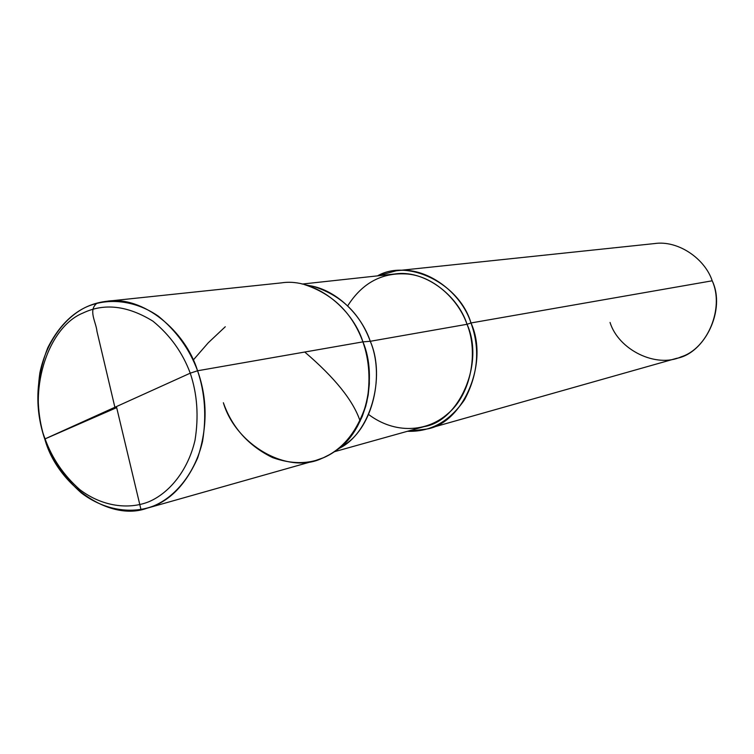 <?xml version="1.0" encoding="UTF-8"?>
<svg xmlns="http://www.w3.org/2000/svg" width="754" height="754" viewBox="0 0 754 754"><rect width="100%" height="100%" fill="white"/><g stroke="black" fill="none" stroke-linecap="round" stroke-linejoin="round"><path stroke-width="1.13" d="M106.983 301.261L281.459 282.873C313.956 277.689 352.184 307.425 362.928 341.864C369.403 360.553 370.676 380.704 366.755 402.325C357.962 430.864 343.061 449.525 322.052 458.309C287.594 475.02 235.691 444.737 223.373 402.74C235.691 444.737 287.594 475.02 322.052 458.309C343.061 449.525 357.962 430.864 366.755 402.325C370.676 380.704 369.403 360.553 362.928 341.864L197.576 370.77L190.244 373.173L45.089 438.866C27.163 394.38 46.428 327.877 82.883 313.07C104.212 302.863 127.558 305.568 152.939 321.166C170.168 335.294 182.609 352.627 190.244 373.173C182.609 352.627 170.168 335.294 152.939 321.166C127.558 305.568 104.212 302.863 82.883 313.07C46.428 327.877 27.163 394.38 45.089 438.866L45.004 439.771C38.19 419.149 36.475 396.877 39.858 372.947C46.239 342.137 64.307 318.131 84.665 307.773C105.145 297.802 133.505 299.027 158.302 316.152C176.445 330.968 189.537 349.168 197.576 370.77C185.258 330.403 142.591 295.417 106.983 301.261C81.79 304.107 62.064 319.592 47.785 347.726C35.561 379.083 34.627 409.761 45.004 439.771C52.318 460.185 64.429 477.904 81.328 492.946C104.618 510.741 132.563 514.303 153.854 505.849C175.013 497.009 195.022 473.559 202.543 441.392C206.624 416.227 204.975 392.683 197.576 370.77L190.244 373.173L45.089 438.866C52.073 458.338 63.619 475.237 79.736 489.563C101.931 506.509 128.529 509.855 148.764 501.778C168.877 493.323 187.869 470.977 194.994 440.364C198.858 416.415 197.275 394.022 190.244 373.173C197.275 394.022 198.858 416.415 194.994 440.364C187.869 470.977 168.877 493.323 148.764 501.778C128.529 509.855 101.931 506.509 79.736 489.563C63.619 475.237 52.073 458.338 45.089 438.866L45.004 439.771C57.577 484.775 109.236 522.126 146.879 508.253C168.34 502.579 185.277 485.793 197.68 457.885C207.567 427.725 207.538 398.687 197.576 370.77L362.928 341.864L370.28 341.289C360.139 313.796 341.505 295.615 314.399 286.746L304.362 284.578C332.75 293.881 352.269 312.976 362.928 341.864L370.28 341.289C361.317 314.182 334.795 288.235 307.076 285.323M146.879 508.253L315.69 460.477L323.494 457.706L331.063 453.851L338.442 448.771L345.455 442.438L351.882 434.879L357.528 426.189L362.212 416.519L365.794 406.086L368.178 395.134L369.328 383.937L369.281 372.787L368.112 361.92L365.944 351.553L362.928 341.864C377.905 376.906 366.048 431.401 336.312 450.383C317.971 463.757 296.699 466.151 272.505 457.565C248.424 445.737 232.053 427.461 223.373 402.74M302.156 284.06L394.785 273.994C423.814 269.329 457.697 294.748 467.028 324.295L370.28 341.289C384.549 374.625 373.23 426.5 344.832 444.643L340.931 447.273M396.218 270.78L654.463 243.58C678.129 239.979 705.028 258.811 712.2 280.799L470.986 322.966C461.316 292.392 426.302 266.058 396.218 270.78L377.49 275.879C407.791 258.292 459.488 283.438 470.986 322.966L467.028 324.295C458.583 299.781 434.181 276.784 408.263 274.079C382.683 271.949 362.495 282.543 347.698 305.87M334.465 451.693L424.191 426.604C458.932 421.307 484.897 363.145 467.028 324.295L370.28 341.289C386.199 377.594 370.252 434.04 338.555 448.677M426.717 429.054L676.574 358.339C704.783 353.598 726.111 309.63 712.2 280.799L470.986 322.966C489.497 363.174 462.683 423.437 426.717 429.054L407.443 431.288C430.449 432.099 449.478 421.59 464.521 399.752C478.121 374.229 480.279 348.64 470.986 322.966L467.028 324.295C478.63 352.429 471.033 394.813 447.584 413.908C426.83 432.155 394.964 434.276 368.64 414.512M610.052 322.458C618.487 349.828 656.121 368.442 681.201 356.793C707.591 348.744 724.585 307.839 712.2 280.799M116.455 406.717L140.998 509.629M193.241 360.044L208.283 342.759L225.276 326.755M114.853 407.141L96.983 331.43C96.031 321.713 87.813 310.139 97.172 303.061M304.748 352.033C334.993 377.867 353.456 400.911 360.139 421.175M115.993 407.923L45.089 438.875M344.832 444.643L336.312 450.383"/></g></svg>
